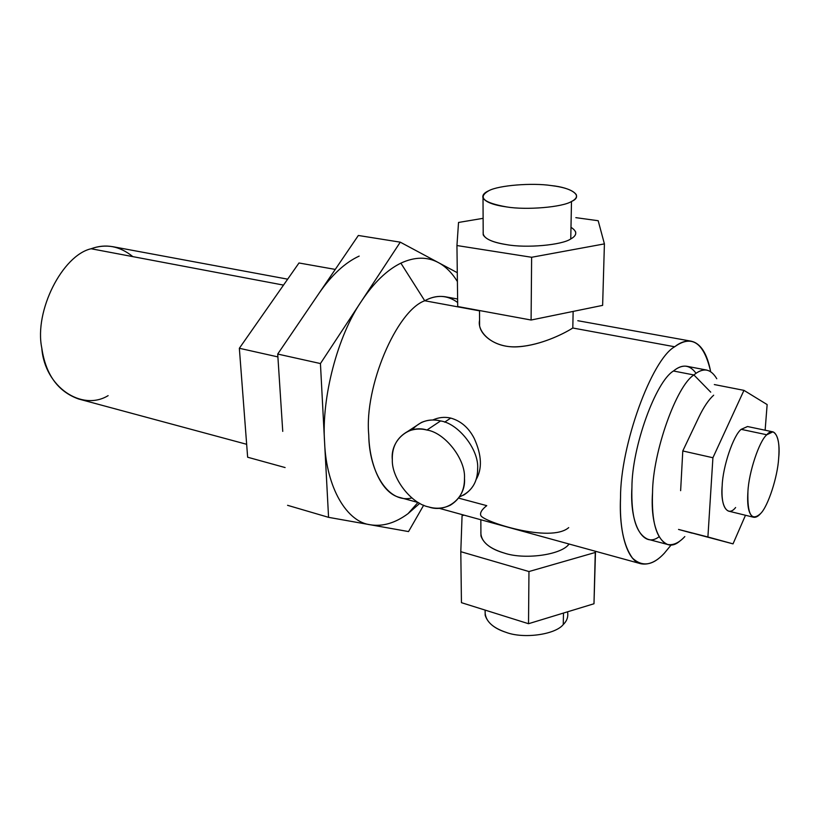 <?xml version="1.0" encoding="UTF-8"?>
<svg xmlns="http://www.w3.org/2000/svg" width="820" height="820" viewBox="0 0 820 820"><rect width="100%" height="100%" fill="white"/><g stroke="black" fill="none" stroke-linecap="round" stroke-linejoin="round"><path stroke-width="1.23" d="M567.522 611.822C568.444 616.63 567.02 620.873 563.258 624.553C555.355 634.67 523.498 639.067 506.001 632.333C491.446 627.382 484.487 620.084 485.143 610.439L485.173 615.236C487.603 622.954 494.542 628.643 506.001 632.333C523.498 639.067 555.355 634.67 563.258 624.553L563.483 613.053L563.258 624.553C566.866 621.027 568.322 616.968 567.635 612.355M572.801 328.01L573.139 311.415L572.801 328.01C561.956 334.909 536.803 346.819 514.007 346.85C491.631 346.88 476.922 331.464 479.577 320.241L479.608 325.888C481.596 337.122 498.283 348.726 519.47 346.686C540.78 344.933 562.848 334.345 572.801 328.01L674.675 346.768L572.801 328.01M568.342 544.941L568.362 543.824L568.342 544.941L569.244 544.06L568.342 544.941C559.568 555.222 523.795 559.814 504.187 553.039C523.795 559.814 559.568 555.222 568.342 544.941M568.701 527.619C550.497 543.414 482.754 521.53 480.807 515.483C479.813 512.808 481.801 509.527 486.752 505.653L459.364 498.314M480.909 531.073L480.94 535.901C483.646 543.65 491.395 549.359 504.187 553.039C487.931 548.098 480.171 540.769 480.909 531.073M570.986 227.314C577.403 231.424 577.331 235.299 570.761 238.948C562.018 245.108 526.204 248.316 506.545 244.626C490.206 241.951 482.416 237.749 483.185 232.019L483.205 234.868C485.901 239.389 493.681 242.648 506.545 244.626C526.204 248.316 562.018 245.108 570.761 238.948L571.489 201.484C562.663 207.193 526.46 210.279 506.596 206.927C493.599 205.133 485.737 202.15 483.011 197.979C482.16 195.191 484.138 192.741 488.945 190.65C498.755 185.33 532.067 182.645 551.255 185.566C564.888 187.247 573.231 190.301 576.306 194.719C577.136 197.22 575.537 199.475 571.489 201.484L570.761 238.948C574.769 236.796 576.357 234.356 575.537 231.64M411.876 497.935C389.131 503.921 369.123 473.253 368.754 434.948C364.09 386.866 396.572 310.821 424.729 300.755L400.867 263.148C414.623 256.762 427.117 256.568 438.351 262.564C445.567 266.408 451.912 272.742 457.396 281.547C451.912 272.742 445.567 266.408 438.351 262.564C427.117 256.568 414.623 256.762 400.867 263.148L424.729 300.755L479.515 310.841L424.729 300.755C396.572 310.821 364.09 386.866 368.754 434.948C369.42 465.524 381.946 493.527 399.945 497.525L418.61 502.65M664.313 553.254C656.523 561.69 648.722 565.195 640.912 563.77C626.921 561.003 618.885 531.473 620.525 497.945C620.207 445.475 651.705 359.385 674.675 346.768C680.323 342.299 685.817 340.443 691.157 341.181C700.639 343.293 707.127 353.42 710.632 371.542C703.929 342.596 691.947 334.334 674.675 346.768C651.705 359.385 620.207 445.475 620.525 497.945C619.551 525.702 623.538 545.761 632.486 558.112C642.285 567.214 652.894 565.595 664.313 553.254L671.365 544.726L664.313 553.254M432.745 420.014C438.597 417.339 444.594 416.693 450.723 418.077C460.881 420.947 468.712 427.722 474.216 438.403C468.712 427.722 460.881 420.947 450.723 418.077L444.655 422.146L450.723 418.077C444.594 416.693 438.597 417.339 432.745 420.014M476.02 479.731C482.406 468.876 481.801 455.1 474.216 438.403M463.433 495.218C473.007 489.294 477.742 480.428 477.65 468.609C479.085 449.852 458.513 423.489 440.586 420.937L426.953 430.029C445.024 432.693 465.852 459.456 464.479 478.408C464.622 490.36 459.887 499.298 450.272 505.233C443.261 508.533 436.055 509.097 428.665 506.934C411.045 503.562 391.529 478.121 392.319 459.743C391.868 446.92 396.993 437.49 407.704 431.443C413.946 428.829 420.363 428.358 426.953 430.029L440.586 420.937C434.046 419.317 427.671 419.809 421.459 422.423L415.289 426.472M445.567 296.819L445.27 296.768C438.382 295.723 431.535 297.055 424.729 300.755C436.332 294.421 447.31 294.995 457.662 302.488M417.964 502.476L408.022 513.668L419.799 503.316L408.022 513.668L417.964 502.476M319.144 293.119C331.7 274.966 345.035 262.625 359.17 256.096C345.035 262.625 331.7 274.966 319.144 293.119L358.34 235.473L400.273 242.166L361.476 301.155C337.676 335.575 321.327 397.772 324.587 442.216C326.278 487.879 346.962 522.114 370.455 524.8C382.796 526.737 395.322 523.027 408.022 513.668C395.322 523.027 382.796 526.737 370.455 524.8C346.962 522.114 326.278 487.879 324.587 442.216L328.564 517.338L408.534 531.575L423.684 505.192L408.534 531.575L328.564 517.338L324.587 442.216C321.327 397.772 337.676 335.575 361.476 301.155L320.435 363.557L324.587 442.216L320.435 363.557L361.476 301.155C373.91 282.572 387.04 269.903 400.867 263.148C387.04 269.903 373.91 282.572 361.476 301.155L400.273 242.166L438.351 262.564L400.273 242.166L358.34 235.473L277.713 354.055L319.144 293.13M287.666 279.169L112.934 246.707C105.421 245.467 98.144 246.154 91.112 248.747L283.515 285.104L91.112 248.747C62.371 255.307 34.081 311.036 41.789 348.039C45.674 374.596 57.933 391.57 78.566 398.981L246.656 444.296M684.813 536.577C679.042 542.84 673.312 545.474 667.634 544.48C656.451 539.396 651.418 522.084 652.535 492.543C652.781 452.035 676.5 385.687 693.904 374.965L673.466 370.999C655.672 381.536 631.861 447.248 631.923 487.5C631 516.836 636.299 534.086 647.82 539.242L667.634 544.48M698.794 417.277C703.683 407.079 708.644 399.719 713.666 395.189C708.644 399.719 703.683 407.079 698.794 417.277L682.783 450.959L698.794 417.277M716.782 378.737C710.663 368.498 703.037 367.237 693.904 374.965L710.725 392.165L693.904 374.965C676.5 385.687 652.781 452.035 652.535 492.543C649.727 531.042 664.169 555.468 680.21 540.749M772.901 431.853L747.502 426.523L741.178 429.342L766.803 434.764L772.901 431.853C777.944 434.364 779.861 443.2 778.651 458.38C777.657 476.809 768.012 506.463 760.581 513.576C758.182 516.374 755.866 517.605 753.621 517.256C748.814 514.898 746.918 506.381 747.922 491.692C748.732 472.422 759.279 440.842 766.803 434.764L741.178 429.342C733.418 435.297 722.799 466.518 722.184 485.635C721.303 500.2 723.373 508.687 728.416 511.085L753.621 517.256M686.863 366.284C682.517 365.648 678.048 367.216 673.466 370.999L693.904 374.965C698.394 371.122 702.76 369.512 706.994 370.127L686.863 366.284M464.079 515.155L462.07 515.678L460.799 551.686L528.961 571.54L595.474 552.413L595.299 551.224L593.987 603.756L595.474 552.413L528.961 571.54L528.521 623.712L593.987 603.756L528.521 623.712L528.961 571.54L460.799 551.686L461.445 602.669L528.521 623.712L461.445 602.669L460.799 551.686L462.07 515.678L464.079 515.155M598.18 220.723L575.824 217.648L598.18 220.723L604.412 243.888L598.18 220.723M483.113 218.325L458.534 222.456L456.945 245.539L531.626 257.275L604.412 243.888L602.628 305.378L604.412 243.888L531.626 257.275L531.093 320.026L602.628 305.378L531.093 320.026L531.626 257.275L456.945 245.539L457.714 306.526L531.093 320.026L457.714 306.526L456.945 245.539L458.534 222.456L483.113 218.325M488.945 190.65C477.353 197.282 483.236 202.704 506.596 206.927C526.46 210.279 562.663 207.193 571.489 201.484C583.901 196.195 572.145 187.616 551.255 185.566C532.067 182.645 498.755 185.33 488.945 190.65M658.972 536.823C643.105 548.887 629.514 523.98 631.923 487.5C631.861 447.248 655.672 381.536 673.466 370.999C682.209 363.813 689.733 364.582 696.047 373.315M412.111 429.895C419.758 421.255 429.249 418.272 440.586 420.937C458.513 423.489 479.085 449.852 477.65 468.609C477.599 482.416 471.531 491.836 459.466 496.889M428.665 506.934C446.285 513.433 466.17 498.211 464.479 478.408C465.852 459.456 445.024 432.693 426.953 430.029C408.76 424.104 390.187 440.647 392.319 459.743C391.529 478.121 411.045 503.562 428.665 506.934M457.293 272.701L438.351 262.564L457.293 272.701M282.746 431.381L277.713 354.055L320.435 363.557L277.713 354.055L282.746 431.381M287.564 505.315L328.564 517.338L287.564 505.315M247.64 457.222L239.348 348.274L298.982 262.984L335.267 269.411L298.982 262.984L239.348 348.274L277.898 356.905L239.348 348.274L247.64 457.222L285.104 467.554L247.64 457.222M108.127 395.64C82.051 411.63 44.639 387.245 41.789 348.039C34.081 311.036 62.371 255.307 91.112 248.747C105.79 243.386 119.699 246.01 132.84 256.629M680.631 490.667L682.783 450.959L680.631 490.667M692.029 533.123L678.529 529.433L692.029 533.123M765.132 430.223L767.141 404.578L743.955 390.361L712.918 457.744L707.906 536.977L733.029 543.865L745.482 515.257L733.029 543.865L678.529 529.433L707.906 536.977L712.918 457.744L682.783 450.959L712.918 457.744L743.955 390.361L714.333 384.559L743.955 390.361L767.141 404.578L765.132 430.223M735.612 507.518C727.77 517.635 720.206 506.196 722.184 485.635C722.799 466.518 733.418 435.297 741.178 429.342L747.573 426.533M766.803 434.764C759.279 440.842 748.732 472.422 747.922 491.692C747.256 514.499 751.479 521.786 760.581 513.576C768.012 506.463 777.657 476.809 778.651 458.38C780.865 438.669 774.633 425.313 766.803 434.764M485.143 610.101L485.173 615.236M479.515 310.534L479.608 325.888M480.838 519.757L480.94 535.901M483.011 197.979L483.205 234.868M438.751 508.185L640.912 563.77M421.459 422.423L407.704 431.443M457.621 299.003L445.27 296.768M577.813 320.712L691.157 341.181"/></g></svg>
